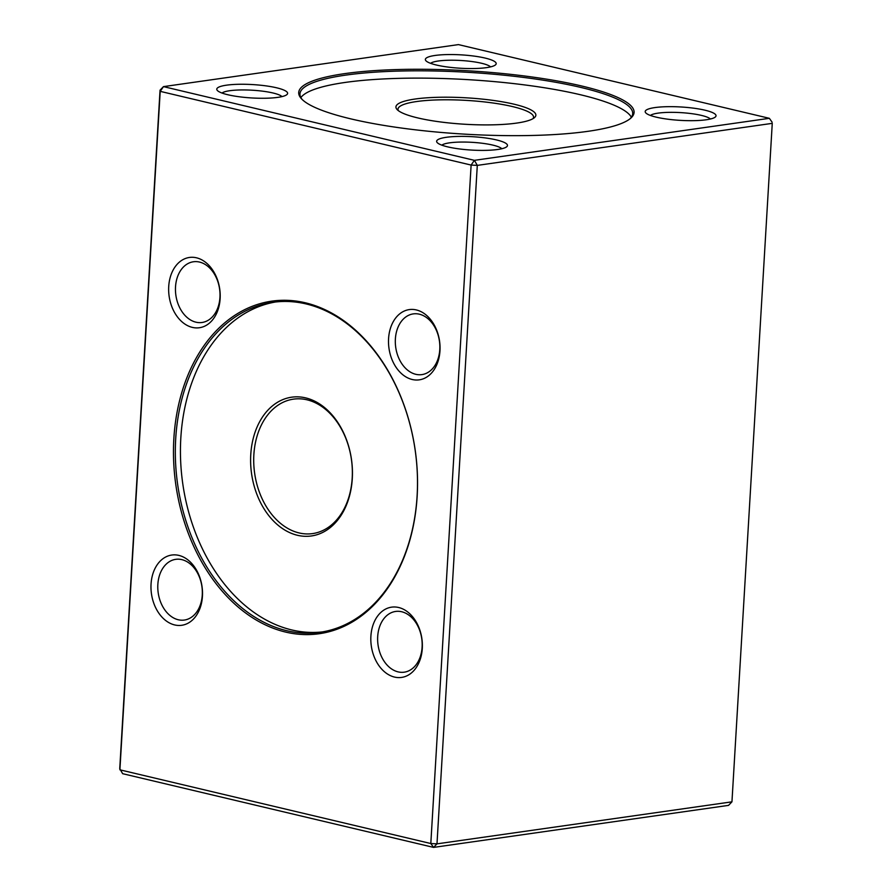 <?xml version="1.0" encoding="UTF-8"?>
<svg xmlns="http://www.w3.org/2000/svg" width="892" height="892" viewBox="0 0 892 892"><rect width="100%" height="100%" fill="white"/><g stroke="black" fill="none" stroke-linecap="round" stroke-linejoin="round"><path stroke-width="1.34" d="M173.862 438.596A167.975 120.933 81.9 0 1 305.287 302.778A167.975 120.933 81.9 0 1 417.155 496.287A167.975 120.933 81.9 0 1 285.73 632.105A167.975 120.933 81.9 0 1 173.862 438.596M388.577 338.625A35.479 25.545 81.9 0 1 428.907 317.641A35.479 25.545 81.9 0 1 425.328 377.885A35.479 25.545 81.9 0 1 388.577 338.625M370.894 636.197A35.479 25.545 81.9 0 1 411.234 615.212A35.479 25.545 81.9 0 1 407.655 675.456A35.479 25.545 81.9 0 1 370.894 636.197M151.049 584.07A35.479 25.545 81.9 0 1 191.379 563.086A35.479 25.545 81.9 0 1 187.799 623.33A35.479 25.545 81.9 0 1 151.049 584.07M168.722 286.499A35.479 25.545 81.9 0 1 209.062 265.515A35.479 25.545 81.9 0 1 205.483 325.77A35.479 25.545 81.9 0 1 168.722 286.499M471.121 165.065L160.203 91.352L119.896 769.818L430.814 843.531L471.121 165.065L477.298 165.388L436.991 843.854L731.953 801.83L772.26 123.352L477.298 165.388L474.388 160.337L769.35 118.313L458.432 44.6L163.47 86.624L474.388 160.337L471.121 165.065M731.953 801.83L728.53 805.376L433.568 847.4L122.65 773.687L119.74 768.648L160.047 90.17L160.203 91.352L163.47 86.624L160.047 90.17M344.758 73.623A167.975 31.722 -176.6 0 1 544.131 78.764A167.975 31.722 -176.6 0 1 630.588 118.335A167.975 31.722 -176.6 0 1 516.524 135.662A167.975 31.722 -176.6 0 1 351.002 118.915A167.975 31.722 -176.6 0 1 301.496 98.789A167.975 31.722 -176.6 0 1 344.758 73.623M654.918 107.575A35.479 6.701 -176.6 0 1 697.031 108.668A35.479 6.701 -176.6 0 1 715.306 117.019A35.479 6.701 -176.6 0 1 680.217 120.364A35.479 6.701 -176.6 0 1 645.786 112.894A35.479 6.701 -176.6 0 1 654.918 107.575M446.346 137.301A35.479 6.701 -176.6 0 1 488.47 138.383A35.479 6.701 -176.6 0 1 506.734 146.745A35.479 6.701 -176.6 0 1 471.645 150.079A35.479 6.701 -176.6 0 1 437.214 142.608A35.479 6.701 -176.6 0 1 446.346 137.301M226.501 85.175A35.479 6.701 -176.6 0 1 268.615 86.256A35.479 6.701 -176.6 0 1 286.878 94.619A35.479 6.701 -176.6 0 1 251.8 97.953A35.479 6.701 -176.6 0 1 217.369 90.493A35.479 6.701 -176.6 0 1 226.501 85.175M435.073 55.46A35.479 6.701 -176.6 0 1 477.187 56.542A35.479 6.701 -176.6 0 1 495.45 64.904A35.479 6.701 -176.6 0 1 460.372 68.238A35.479 6.701 -176.6 0 1 425.941 60.767A35.479 6.701 -176.6 0 1 435.073 55.46M430.814 843.531L433.568 847.4L436.991 843.854L430.814 843.531M772.104 122.182L769.35 118.313L772.104 122.182M533.048 118.636A67.903 12.822 3.4 0 0 533.55 117.231A67.903 12.822 3.4 0 0 491.236 102.758A67.903 12.822 3.4 0 0 416.597 101.543A67.903 12.822 3.4 0 0 397.988 109.181A67.903 12.822 3.4 0 0 398.334 110.63M286.7 630.689A166.659 119.985 -98.1 0 0 319.916 632.305A166.659 119.985 -98.1 0 0 417.3 473.217A166.659 119.985 -98.1 0 0 306.112 303.938A166.659 119.985 -98.1 0 0 272.907 302.321A166.659 119.985 -98.1 0 0 175.523 461.409A166.659 119.985 -98.1 0 0 286.7 630.689M322.469 631.904A166.659 119.985 81.9 0 1 291.818 629.953A166.659 119.985 81.9 0 1 180.719 462.469A166.659 119.985 81.9 0 1 275.472 301.998M305.61 397.877A70.089 50.465 81.9 0 1 343.442 511.361A70.089 50.465 81.9 0 1 255.525 490.511A70.089 50.465 81.9 0 1 305.61 397.877M306.993 399.806A67.903 48.882 -98.1 0 0 293.457 399.148A67.903 48.882 -98.1 0 0 254.644 473.262A67.903 48.882 -98.1 0 0 312.613 533.594A67.903 48.882 -98.1 0 0 352.284 468.779A67.903 48.882 -98.1 0 0 306.993 399.806M175.523 286.856A30.663 22.077 -98.1 0 0 202.06 322.48A30.663 22.077 -98.1 0 0 219.588 289.008A30.663 22.077 -98.1 0 0 193.408 261.769A30.663 22.077 -98.1 0 0 175.523 286.856M157.851 584.427A30.663 22.077 -98.1 0 0 184.376 620.052A30.663 22.077 -98.1 0 0 201.915 586.579A30.663 22.077 -98.1 0 0 175.735 559.34A30.663 22.077 -98.1 0 0 157.851 584.427M377.695 636.553A30.663 22.077 -98.1 0 0 404.232 672.178A30.663 22.077 -98.1 0 0 421.76 638.705A30.663 22.077 -98.1 0 0 395.58 611.455A30.663 22.077 -98.1 0 0 377.695 636.553M395.379 338.982A30.663 22.077 -98.1 0 0 421.905 374.607A30.663 22.077 -98.1 0 0 439.433 341.134A30.663 22.077 -98.1 0 0 413.252 313.895A30.663 22.077 -98.1 0 0 395.379 338.982M629.875 118.915A166.659 31.476 3.4 0 0 632.696 113.641A166.659 31.476 3.4 0 0 468.2 72.33A166.659 31.476 3.4 0 0 299.968 93.872A166.659 31.476 3.4 0 0 302.143 99.447M300.883 97.585A166.659 31.476 -176.6 0 1 467.765 79.633A166.659 31.476 -176.6 0 1 631.358 117.22M514.06 104.197A70.089 13.235 -176.6 0 1 534.408 117.677A70.089 13.235 -176.6 0 1 465.111 124.267A70.089 13.235 -176.6 0 1 397.085 109.515A70.089 13.235 -176.6 0 1 415.137 99.023A70.089 13.235 -176.6 0 1 514.06 104.197M490.544 66.889A30.663 5.787 3.4 0 0 469.069 61.191A30.663 5.787 3.4 0 0 438.284 61.013A30.663 5.787 3.4 0 0 430.58 63.332M281.972 96.604A30.663 5.787 3.4 0 0 260.497 90.917A30.663 5.787 3.4 0 0 229.712 90.728A30.663 5.787 3.4 0 0 222.008 93.047M501.817 148.73A30.663 5.787 3.4 0 0 480.342 143.032A30.663 5.787 3.4 0 0 449.557 142.843A30.663 5.787 3.4 0 0 441.852 145.173M710.389 119.015A30.663 5.787 3.4 0 0 688.914 113.317A30.663 5.787 3.4 0 0 658.129 113.128A30.663 5.787 3.4 0 0 650.424 115.447"/></g></svg>
